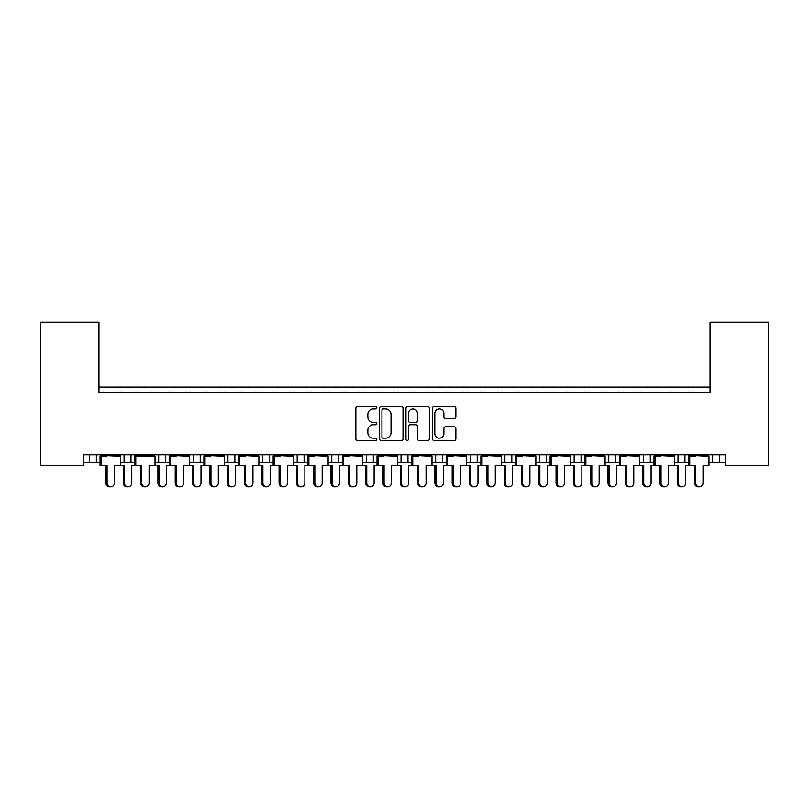 <?xml version="1.0" encoding="UTF-8"?>
<svg xmlns="http://www.w3.org/2000/svg" width="809" height="809" viewBox="0 0 809 809"><rect width="100%" height="100%" fill="white"/><g stroke="black" fill="none" stroke-linecap="round" stroke-linejoin="round"><path stroke-width="1.21" d="M376.802 407.736A1.193 1.193 0 0 0 375.619 406.553L357.558 406.553A1.699 1.699 0 0 0 355.859 408.252L355.859 438.832A1.699 1.699 0 0 0 357.558 440.531L375.619 440.531A1.193 1.193 0 0 0 376.802 439.348A1.193 1.193 0 0 0 375.619 438.154L373.273 438.154A5.441 5.441 0 0 1 367.842 432.714L367.842 430.166A5.441 5.441 0 0 1 373.273 424.735L375.619 424.735A1.193 1.193 0 0 0 376.802 423.542A1.193 1.193 0 0 0 375.619 422.349L373.273 422.349A5.441 5.441 0 0 1 367.842 416.918L367.842 414.37A5.441 5.441 0 0 1 373.273 408.929L375.619 408.929A1.193 1.193 0 0 0 376.802 407.736M454.162 418.526A1.699 1.699 0 0 0 455.861 416.827L455.861 408.252A1.699 1.699 0 0 0 454.162 406.553L434.109 406.553A1.699 1.699 0 0 0 432.411 408.252L432.411 438.832A1.699 1.699 0 0 0 434.109 440.531L454.162 440.531A1.699 1.699 0 0 0 455.861 438.832L455.861 428.467A1.699 1.699 0 0 0 454.162 426.768L445.577 426.768A1.699 1.699 0 0 0 443.878 428.467L443.878 433.614A4.541 4.541 0 0 1 439.338 438.154A4.541 4.541 0 0 1 434.787 433.614L434.787 413.47A4.541 4.541 0 0 1 439.338 408.929A4.541 4.541 0 0 1 443.878 413.47L443.878 416.827A1.699 1.699 0 0 0 445.577 418.526L454.162 418.526M725.269 454.789L83.731 454.789L83.731 465.519L40.45 465.519L40.45 322.184L98.961 322.184L98.961 392.294L710.039 392.294L710.039 322.184L768.55 322.184L768.55 465.519L725.269 465.519L725.269 454.789M403.013 408.252A1.699 1.699 0 0 0 401.315 406.553L381.261 406.553A1.699 1.699 0 0 0 379.563 408.252L379.563 438.832A1.699 1.699 0 0 0 381.261 440.531L401.315 440.531A1.699 1.699 0 0 0 403.013 438.832L403.013 408.252M407.685 406.553L427.739 406.553A1.699 1.699 0 0 1 429.437 408.252L429.437 438.832A1.699 1.699 0 0 1 427.739 440.531L419.153 440.531A1.699 1.699 0 0 1 417.454 438.832L417.454 426.434A1.699 1.699 0 0 0 415.755 424.735L410.062 424.735A1.699 1.699 0 0 0 408.363 426.434L408.363 439.348A1.193 1.193 0 0 1 407.18 440.531A1.193 1.193 0 0 1 405.987 439.348L405.987 408.252A1.699 1.699 0 0 1 407.685 406.553M98.961 387.106L710.039 387.106M684.94 454.789L684.94 462.576L688.611 462.576M708.957 462.576L712.638 462.576L712.638 454.789M719.555 454.789L719.555 462.576L725.269 462.576M650.315 454.789L650.315 462.576L653.985 462.576M674.342 462.576L678.013 462.576L678.013 454.789M650.315 462.576L643.388 462.576L643.388 454.789L643.388 462.576L639.717 462.576M615.689 454.789L615.689 462.576L619.37 462.576M570.476 462.576L581.074 462.576L581.074 454.789L581.074 462.576L584.745 462.576M605.092 462.576L608.773 462.576L608.773 454.789M546.449 454.789L546.449 462.576L550.12 462.576M501.226 462.576L511.824 462.576L511.824 454.789L511.824 462.576L515.505 462.576M535.851 462.576L539.522 462.576L539.522 454.789M466.611 462.576L477.209 462.576L477.209 454.789L477.209 462.576L480.88 462.576M470.282 462.576L470.282 454.789L470.282 462.576M431.986 462.576L442.584 462.576L442.584 454.789L442.584 462.576L446.255 462.576M435.657 462.576L435.657 454.789L435.657 462.576M397.361 462.576L407.958 462.576L407.958 454.789L407.958 462.576L411.639 462.576M373.343 454.789L373.343 462.576L377.014 462.576M338.718 454.789L338.718 462.576L342.389 462.576M362.745 462.576L366.416 462.576L366.416 454.789M338.718 462.576L331.791 462.576L331.791 454.789L331.791 462.576L328.12 462.576M293.495 462.576L304.093 462.576L304.093 454.789L304.093 462.576L307.774 462.576M269.478 454.789L269.478 462.576L273.149 462.576M224.255 462.576L234.853 462.576L234.853 454.789L234.853 462.576L238.524 462.576M258.88 462.576L262.551 462.576L262.551 454.789M227.926 462.576L227.926 454.789L227.926 462.576M189.63 462.576L200.227 462.576L200.227 454.789L200.227 462.576L203.908 462.576M155.015 462.576L165.612 462.576L165.612 454.789L165.612 462.576L169.283 462.576M120.389 462.576L130.987 462.576L130.987 454.789L130.987 462.576L134.658 462.576M124.06 462.576L124.06 454.789L124.06 462.576M83.731 462.576L96.362 462.576L96.362 454.789L96.362 462.576L100.043 462.576M89.445 462.576L89.445 454.789L89.445 462.576M719.555 462.576L712.638 462.576M684.94 462.576L678.013 462.576M615.689 462.576L608.773 462.576M546.449 462.576L539.522 462.576M373.343 462.576L366.416 462.576M269.478 462.576L262.551 462.576M710.039 330.841L710.039 392.294L98.961 392.294L98.961 330.841M158.685 462.576L158.685 454.789M193.311 462.576L193.311 454.789M297.176 462.576L297.176 454.789M401.042 462.576L401.042 454.789M504.907 462.576L504.907 454.789M574.147 462.576L574.147 454.789M383.132 408.929A1.193 1.193 0 0 0 381.939 410.123L381.939 436.961A1.193 1.193 0 0 0 383.132 438.154L385.6 438.154A5.441 5.441 0 0 0 391.03 432.714L391.03 414.37A5.441 5.441 0 0 0 385.6 408.929L383.132 408.929M417.454 413.561A4.541 4.541 0 0 0 412.914 409.01A4.541 4.541 0 0 0 408.363 413.561L408.363 420.65A1.699 1.699 0 0 0 410.062 422.349L415.755 422.349A1.699 1.699 0 0 0 417.454 420.65L417.454 413.561M105.979 483.003L107.091 483.003A3.812 3.681 90 0 0 110.772 486.816L109.65 486.816A3.812 3.681 -90 0 1 105.979 483.003L105.979 465.519M110.772 486.816A3.812 3.681 90 0 0 114.453 483.003L114.453 465.519L120.389 465.519L120.389 456.003L114.453 456.003L120.167 454.789M100.255 454.789L100.255 455.305L120.167 455.305M104.624 392.294A1.729 1.729 0 0 0 103.865 392.122L103.087 392.122A1.729 1.729 0 0 0 102.328 392.294M118.094 392.294A1.729 1.729 0 0 0 117.345 392.122L116.557 392.122A1.729 1.729 0 0 0 115.798 392.294M105.979 456.003L100.255 455.305L114.453 456.003M107.091 456.003L100.043 456.003L100.043 465.519L101.155 465.519L101.155 456.003M107.091 483.003L107.091 465.519L101.155 465.519M128.085 486.816L126.962 486.816A3.812 3.681 -90 0 1 123.281 483.003L124.404 483.003A3.812 3.681 90 0 0 128.085 486.816A3.812 3.681 90 0 0 131.766 483.003L131.766 465.519L134.658 465.519L134.658 456.003L149.078 456.003L154.792 454.789M124.404 483.003L124.404 465.519L120.389 465.519M121.937 392.294A1.729 1.729 0 0 0 121.178 392.122L120.399 392.122A1.729 1.729 0 0 0 119.641 392.294M135.406 392.294A1.729 1.729 0 0 0 134.658 392.122L133.869 392.122A1.729 1.729 0 0 0 133.111 392.294M123.281 483.003L123.281 465.519M140.594 483.003L141.717 483.003A3.812 3.681 90 0 0 145.398 486.816L144.275 486.816A3.812 3.681 -90 0 1 140.594 483.003L140.594 465.519M145.398 486.816A3.812 3.681 90 0 0 149.078 483.003L149.078 465.519L155.015 465.519L155.015 456.003L149.078 456.003M134.881 454.789L134.881 455.305L154.792 455.305M139.249 392.294A1.729 1.729 0 0 0 138.491 392.122L137.702 392.122A1.729 1.729 0 0 0 136.954 392.294M152.719 392.294A1.729 1.729 0 0 0 151.961 392.122L151.182 392.122A1.729 1.729 0 0 0 150.423 392.294M140.594 456.003L134.881 455.305L141.717 456.003M141.717 483.003L141.717 465.519L135.781 465.519L135.781 456.003M135.781 465.519L134.658 465.519M175.219 483.003L176.342 483.003A3.812 3.681 90 0 0 180.013 486.816L178.9 486.816A3.812 3.681 -90 0 1 175.219 483.003L175.219 465.519M180.013 486.816A3.812 3.681 90 0 0 183.694 483.003L183.694 465.519L189.63 465.519L189.63 456.003L183.694 456.003L189.407 454.789M169.506 454.789L169.506 455.305L189.407 455.305M173.864 392.294A1.729 1.729 0 0 0 173.116 392.122L172.327 392.122A1.729 1.729 0 0 0 171.569 392.294M187.344 392.294A1.729 1.729 0 0 0 186.586 392.122L185.797 392.122A1.729 1.729 0 0 0 185.049 392.294M175.219 456.003L169.506 455.305L183.694 456.003M176.342 456.003L169.283 456.003L169.283 465.519L166.381 465.519L166.381 483.003A3.812 3.681 90 0 1 162.71 486.816A3.812 3.681 90 0 1 159.029 483.003L159.029 465.519L155.015 465.519M176.342 483.003L176.342 465.519L170.406 465.519L170.406 456.003M170.406 465.519L169.283 465.519M209.844 483.003L210.957 483.003A3.812 3.681 90 0 0 214.638 486.816L213.515 486.816A3.812 3.681 -90 0 1 209.844 483.003L209.844 465.519M214.638 486.816A3.812 3.681 90 0 0 218.319 483.003L218.319 465.519L224.255 465.519L224.255 456.003L218.319 456.003L224.032 454.789M204.121 454.789L204.121 455.305L224.032 455.305M208.489 392.294A1.729 1.729 0 0 0 207.741 392.122L206.952 392.122A1.729 1.729 0 0 0 206.194 392.294M221.959 392.294A1.729 1.729 0 0 0 221.211 392.122L220.422 392.122A1.729 1.729 0 0 0 219.664 392.294M209.844 456.003L204.121 455.305L218.319 456.003M210.957 456.003L203.908 456.003L203.908 465.519L201.006 465.519L201.006 483.003A3.812 3.681 90 0 1 197.325 486.816A3.812 3.681 90 0 1 193.654 483.003L193.654 465.519L189.63 465.519M210.957 483.003L210.957 465.519L205.021 465.519L205.021 456.003M205.021 465.519L203.908 465.519M244.46 483.003L245.582 483.003A3.812 3.681 90 0 0 249.263 486.816L248.141 486.816A3.812 3.681 -90 0 1 244.46 483.003L244.46 465.519M249.263 486.816A3.812 3.681 90 0 0 252.944 483.003L252.944 465.519L258.88 465.519L258.88 456.003L252.944 456.003L258.658 454.789M238.746 454.789L238.746 455.305L258.658 455.305M243.115 392.294A1.729 1.729 0 0 0 242.356 392.122L241.567 392.122A1.729 1.729 0 0 0 240.819 392.294M256.584 392.294A1.729 1.729 0 0 0 255.826 392.122L255.047 392.122A1.729 1.729 0 0 0 254.289 392.294M244.46 456.003L238.746 455.305L252.944 456.003M245.582 456.003L238.524 456.003L238.524 465.519L235.631 465.519L235.631 483.003A3.812 3.681 90 0 1 231.95 486.816A3.812 3.681 90 0 1 228.269 483.003L228.269 465.519L224.255 465.519M245.582 483.003L245.582 465.519L239.646 465.519L239.646 456.003M239.646 465.519L238.524 465.519M279.085 483.003L280.207 483.003A3.812 3.681 90 0 0 283.888 486.816L282.766 486.816A3.812 3.681 -90 0 1 279.085 483.003L279.085 465.519M283.888 486.816A3.812 3.681 90 0 0 287.559 483.003L287.559 465.519L293.495 465.519L293.495 456.003L287.559 456.003L293.273 454.789M273.371 454.789L273.371 455.305L293.273 455.305M277.73 392.294A1.729 1.729 0 0 0 276.981 392.122L276.193 392.122A1.729 1.729 0 0 0 275.444 392.294M291.21 392.294A1.729 1.729 0 0 0 290.451 392.122L289.662 392.122A1.729 1.729 0 0 0 288.914 392.294M279.085 456.003L273.371 455.305L287.559 456.003M280.207 456.003L273.149 456.003L273.149 465.519L270.246 465.519L270.246 483.003A3.812 3.681 90 0 1 266.576 486.816A3.812 3.681 90 0 1 262.895 483.003L262.895 465.519L258.88 465.519M280.207 483.003L280.207 465.519L274.271 465.519L274.271 456.003M274.271 465.519L273.149 465.519M313.71 483.003L314.822 483.003A3.812 3.681 90 0 0 318.503 486.816L317.381 486.816A3.812 3.681 -90 0 1 313.71 483.003L313.71 465.519M318.503 486.816A3.812 3.681 90 0 0 322.184 483.003L322.184 465.519L328.12 465.519L328.12 456.003L322.184 456.003L327.898 454.789M307.986 454.789L307.986 455.305L327.898 455.305M312.355 392.294A1.729 1.729 0 0 0 311.607 392.122L310.818 392.122A1.729 1.729 0 0 0 310.059 392.294M325.825 392.294A1.729 1.729 0 0 0 325.076 392.122L324.288 392.122A1.729 1.729 0 0 0 323.529 392.294M313.71 456.003L307.986 455.305L322.184 456.003M314.822 456.003L307.774 456.003L307.774 465.519L304.872 465.519L304.872 483.003A3.812 3.681 90 0 1 301.191 486.816A3.812 3.681 90 0 1 297.52 483.003L297.52 465.519L293.495 465.519M314.822 483.003L314.822 465.519L308.886 465.519L308.886 456.003M308.886 465.519L307.774 465.519M348.325 483.003L349.448 483.003A3.812 3.681 90 0 0 353.128 486.816L352.006 486.816A3.812 3.681 -90 0 1 348.325 483.003L348.325 465.519M353.128 486.816A3.812 3.681 90 0 0 356.809 483.003L356.809 465.519L362.745 465.519L362.745 456.003L356.809 456.003L362.523 454.789M342.611 454.789L342.611 455.305L362.523 455.305M346.98 392.294A1.729 1.729 0 0 0 346.222 392.122L345.443 392.122A1.729 1.729 0 0 0 344.685 392.294M360.45 392.294A1.729 1.729 0 0 0 359.692 392.122L358.913 392.122A1.729 1.729 0 0 0 358.154 392.294M348.325 456.003L342.611 455.305L356.809 456.003M349.448 456.003L342.389 456.003L342.389 465.519L339.497 465.519L339.497 483.003A3.812 3.681 90 0 1 335.816 486.816A3.812 3.681 90 0 1 332.135 483.003L332.135 465.519L328.12 465.519M349.448 483.003L349.448 465.519L343.512 465.519L343.512 456.003M343.512 465.519L342.389 465.519M382.95 483.003L384.073 483.003A3.812 3.681 90 0 0 387.754 486.816L386.631 486.816A3.812 3.681 -90 0 1 382.95 483.003L382.95 465.519M387.754 486.816A3.812 3.681 90 0 0 391.425 483.003L391.425 465.519L397.361 465.519L397.361 456.003L391.425 456.003L397.138 454.789M377.237 454.789L377.237 455.305L397.138 455.305M381.605 392.294A1.729 1.729 0 0 0 380.847 392.122L380.058 392.122A1.729 1.729 0 0 0 379.31 392.294M395.075 392.294A1.729 1.729 0 0 0 394.317 392.122L393.528 392.122A1.729 1.729 0 0 0 392.78 392.294M382.95 456.003L377.237 455.305L391.425 456.003M384.073 456.003L377.014 456.003L377.014 465.519L374.112 465.519L374.112 483.003A3.812 3.681 90 0 1 370.441 486.816A3.812 3.681 90 0 1 366.76 483.003L366.76 465.519L362.745 465.519M384.073 483.003L384.073 465.519L378.137 465.519L378.137 456.003M378.137 465.519L377.014 465.519M162.71 486.816L161.588 486.816A3.812 3.681 -90 0 1 157.907 483.003L157.907 465.519M156.562 392.294A1.729 1.729 0 0 0 155.803 392.122L155.015 392.122A1.729 1.729 0 0 0 154.266 392.294M170.032 392.294A1.729 1.729 0 0 0 169.273 392.122L168.484 392.122A1.729 1.729 0 0 0 167.736 392.294M197.325 486.816L196.213 486.816A3.812 3.681 -90 0 1 192.532 483.003L192.532 465.519M191.177 392.294A1.729 1.729 0 0 0 190.428 392.122L189.64 392.122A1.729 1.729 0 0 0 188.881 392.294M204.657 392.294A1.729 1.729 0 0 0 203.898 392.122L203.11 392.122A1.729 1.729 0 0 0 202.361 392.294M231.95 486.816L230.828 486.816A3.812 3.681 -90 0 1 227.147 483.003L227.147 465.519M225.802 392.294A1.729 1.729 0 0 0 225.044 392.122L224.265 392.122A1.729 1.729 0 0 0 223.506 392.294M239.272 392.294A1.729 1.729 0 0 0 238.524 392.122L237.735 392.122A1.729 1.729 0 0 0 236.976 392.294M266.576 486.816L265.453 486.816A3.812 3.681 -90 0 1 261.772 483.003L261.772 465.519M260.427 392.294A1.729 1.729 0 0 0 259.669 392.122L258.88 392.122A1.729 1.729 0 0 0 258.132 392.294M273.897 392.294A1.729 1.729 0 0 0 273.139 392.122L272.36 392.122A1.729 1.729 0 0 0 271.602 392.294M301.191 486.816L300.078 486.816A3.812 3.681 -90 0 1 296.397 483.003L296.397 465.519M295.042 392.294A1.729 1.729 0 0 0 294.294 392.122L293.505 392.122A1.729 1.729 0 0 0 292.747 392.294M308.522 392.294A1.729 1.729 0 0 0 307.764 392.122L306.975 392.122A1.729 1.729 0 0 0 306.227 392.294M335.816 486.816L334.693 486.816A3.812 3.681 -90 0 1 331.012 483.003L331.012 465.519M329.668 392.294A1.729 1.729 0 0 0 328.909 392.122L328.13 392.122A1.729 1.729 0 0 0 327.372 392.294M343.137 392.294A1.729 1.729 0 0 0 342.389 392.122L341.6 392.122A1.729 1.729 0 0 0 340.842 392.294M370.441 486.816L369.319 486.816A3.812 3.681 -90 0 1 365.638 483.003L365.638 465.519M364.293 392.294A1.729 1.729 0 0 0 363.534 392.122L362.745 392.122A1.729 1.729 0 0 0 361.997 392.294M377.763 392.294A1.729 1.729 0 0 0 377.004 392.122L376.225 392.122A1.729 1.729 0 0 0 375.467 392.294M417.575 483.003L418.688 483.003A3.812 3.681 90 0 0 422.369 486.816L421.246 486.816A3.812 3.681 -90 0 1 417.575 483.003L417.575 465.519M422.369 486.816A3.812 3.681 90 0 0 426.05 483.003L426.05 465.519L431.986 465.519L431.986 456.003L426.05 456.003L431.763 454.789M411.862 454.789L411.862 455.305L431.763 455.305M416.22 392.294A1.729 1.729 0 0 0 415.472 392.122L414.683 392.122A1.729 1.729 0 0 0 413.925 392.294M429.69 392.294A1.729 1.729 0 0 0 428.942 392.122L428.153 392.122A1.729 1.729 0 0 0 427.395 392.294M417.575 456.003L411.862 455.305L426.05 456.003M418.688 456.003L411.639 456.003L411.639 465.519L408.737 465.519L408.737 483.003A3.812 3.681 90 0 1 405.056 486.816A3.812 3.681 90 0 1 401.385 483.003L401.385 465.519L397.361 465.519M418.688 483.003L418.688 465.519L412.752 465.519L412.752 456.003M412.752 465.519L411.639 465.519M452.191 483.003L453.313 483.003A3.812 3.681 90 0 0 456.994 486.816L455.872 486.816A3.812 3.681 -90 0 1 452.191 483.003L452.191 465.519M456.994 486.816A3.812 3.681 90 0 0 460.675 483.003L460.675 465.519L466.611 465.519L466.611 456.003L460.675 456.003L466.388 454.789M446.477 454.789L446.477 455.305L466.388 455.305M450.846 392.294A1.729 1.729 0 0 0 450.087 392.122L449.308 392.122A1.729 1.729 0 0 0 448.55 392.294M464.315 392.294A1.729 1.729 0 0 0 463.557 392.122L462.778 392.122A1.729 1.729 0 0 0 462.02 392.294M452.191 456.003L446.477 455.305L460.675 456.003M453.313 456.003L446.255 456.003L446.255 465.519L443.362 465.519L443.362 483.003A3.812 3.681 90 0 1 439.681 486.816A3.812 3.681 90 0 1 436 483.003L436 465.519L431.986 465.519M453.313 483.003L453.313 465.519L447.377 465.519L447.377 456.003M447.377 465.519L446.255 465.519M486.816 483.003L487.938 483.003A3.812 3.681 90 0 0 491.619 486.816L490.497 486.816A3.812 3.681 -90 0 1 486.816 483.003L486.816 465.519M491.619 486.816A3.812 3.681 90 0 0 495.29 483.003L495.29 465.519L501.226 465.519L501.226 456.003L495.29 456.003L501.014 454.789M481.102 454.789L481.102 455.305L501.014 455.305M485.471 392.294A1.729 1.729 0 0 0 484.712 392.122L483.924 392.122A1.729 1.729 0 0 0 483.175 392.294M498.941 392.294A1.729 1.729 0 0 0 498.182 392.122L497.393 392.122A1.729 1.729 0 0 0 496.645 392.294M486.816 456.003L481.102 455.305L495.29 456.003M487.938 456.003L480.88 456.003L480.88 465.519L477.988 465.519L477.988 483.003A3.812 3.681 90 0 1 474.307 486.816A3.812 3.681 90 0 1 470.626 483.003L470.626 465.519L466.611 465.519M487.938 483.003L487.938 465.519L482.002 465.519L482.002 456.003M482.002 465.519L480.88 465.519M405.056 486.816L403.944 486.816A3.812 3.681 -90 0 1 400.263 483.003L400.263 465.519M398.908 392.294A1.729 1.729 0 0 0 398.159 392.122L397.371 392.122A1.729 1.729 0 0 0 396.612 392.294M412.388 392.294A1.729 1.729 0 0 0 411.629 392.122L410.841 392.122A1.729 1.729 0 0 0 410.092 392.294M439.681 486.816L438.559 486.816A3.812 3.681 -90 0 1 434.888 483.003L434.888 465.519M433.533 392.294A1.729 1.729 0 0 0 432.775 392.122L431.996 392.122A1.729 1.729 0 0 0 431.237 392.294M447.003 392.294A1.729 1.729 0 0 0 446.255 392.122L445.466 392.122A1.729 1.729 0 0 0 444.707 392.294M474.307 486.816L473.184 486.816A3.812 3.681 -90 0 1 469.503 483.003L469.503 465.519M468.158 392.294A1.729 1.729 0 0 0 467.4 392.122L466.611 392.122A1.729 1.729 0 0 0 465.863 392.294M481.628 392.294A1.729 1.729 0 0 0 480.87 392.122L480.091 392.122A1.729 1.729 0 0 0 479.332 392.294M521.441 483.003L522.553 483.003A3.812 3.681 90 0 0 526.234 486.816L525.112 486.816A3.812 3.681 -90 0 1 521.441 483.003L521.441 465.519M526.234 486.816A3.812 3.681 90 0 0 529.915 483.003L529.915 465.519L535.851 465.519L535.851 456.003L529.915 456.003L535.629 454.789M515.727 454.789L515.727 455.305L535.629 455.305M520.086 392.294A1.729 1.729 0 0 0 519.338 392.122L518.549 392.122A1.729 1.729 0 0 0 517.79 392.294M533.556 392.294A1.729 1.729 0 0 0 532.807 392.122L532.019 392.122A1.729 1.729 0 0 0 531.27 392.294M521.441 456.003L515.727 455.305L529.915 456.003M522.553 456.003L515.505 456.003L515.505 465.519L512.603 465.519L512.603 483.003A3.812 3.681 90 0 1 508.922 486.816A3.812 3.681 90 0 1 505.251 483.003L505.251 465.519L501.226 465.519M522.553 483.003L522.553 465.519L516.617 465.519L516.617 456.003M516.617 465.519L515.505 465.519M556.056 483.003L557.179 483.003A3.812 3.681 90 0 0 560.859 486.816L559.737 486.816A3.812 3.681 -90 0 1 556.056 483.003L556.056 465.519M560.859 486.816A3.812 3.681 90 0 0 564.54 483.003L564.54 465.519L570.476 465.519L570.476 456.003L564.54 456.003L570.254 454.789M550.342 454.789L550.342 455.305L570.254 455.305M554.711 392.294A1.729 1.729 0 0 0 553.953 392.122L553.174 392.122A1.729 1.729 0 0 0 552.416 392.294M568.181 392.294A1.729 1.729 0 0 0 567.433 392.122L566.644 392.122A1.729 1.729 0 0 0 565.885 392.294M556.056 456.003L550.342 455.305L564.54 456.003M557.179 456.003L550.12 456.003L550.12 465.519L547.228 465.519L547.228 483.003A3.812 3.681 90 0 1 543.547 486.816A3.812 3.681 90 0 1 539.866 483.003L539.866 465.519L535.851 465.519M557.179 483.003L557.179 465.519L551.242 465.519L551.242 456.003M551.242 465.519L550.12 465.519M590.681 483.003L591.804 483.003A3.812 3.681 90 0 0 595.485 486.816L594.362 486.816A3.812 3.681 -90 0 1 590.681 483.003L590.681 465.519M595.485 486.816A3.812 3.681 90 0 0 599.156 483.003L599.156 465.519L605.092 465.519L605.092 456.003L599.156 456.003L604.879 454.789M584.968 454.789L584.968 455.305L604.879 455.305M589.336 392.294A1.729 1.729 0 0 0 588.578 392.122L587.789 392.122A1.729 1.729 0 0 0 587.041 392.294M602.806 392.294A1.729 1.729 0 0 0 602.048 392.122L601.259 392.122A1.729 1.729 0 0 0 600.511 392.294M590.681 456.003L584.968 455.305L599.156 456.003M591.804 456.003L584.745 456.003L584.745 465.519L581.853 465.519L581.853 483.003A3.812 3.681 90 0 1 578.172 486.816A3.812 3.681 90 0 1 574.491 483.003L574.491 465.519L570.476 465.519M591.804 483.003L591.804 465.519L585.868 465.519L585.868 456.003M585.868 465.519L584.745 465.519M508.922 486.816L507.809 486.816A3.812 3.681 -90 0 1 504.128 483.003L504.128 465.519M502.773 392.294A1.729 1.729 0 0 0 502.025 392.122L501.236 392.122A1.729 1.729 0 0 0 500.478 392.294M516.253 392.294A1.729 1.729 0 0 0 515.495 392.122L514.706 392.122A1.729 1.729 0 0 0 513.958 392.294M543.547 486.816L542.424 486.816A3.812 3.681 -90 0 1 538.754 483.003L538.754 465.519M537.398 392.294A1.729 1.729 0 0 0 536.64 392.122L535.861 392.122A1.729 1.729 0 0 0 535.103 392.294M550.868 392.294A1.729 1.729 0 0 0 550.12 392.122L549.331 392.122A1.729 1.729 0 0 0 548.573 392.294M578.172 486.816L577.05 486.816A3.812 3.681 -90 0 1 573.369 483.003L573.369 465.519M572.024 392.294A1.729 1.729 0 0 0 571.265 392.122L570.476 392.122A1.729 1.729 0 0 0 569.728 392.294M585.494 392.294A1.729 1.729 0 0 0 584.735 392.122L583.956 392.122A1.729 1.729 0 0 0 583.198 392.294M625.306 483.003L626.429 483.003A3.812 3.681 90 0 0 630.1 486.816L628.987 486.816A3.812 3.681 -90 0 1 625.306 483.003L625.306 465.519M630.1 486.816A3.812 3.681 90 0 0 633.781 483.003L633.781 465.519L639.717 465.519L639.717 456.003L633.781 456.003L639.494 454.789M619.593 454.789L619.593 455.305L639.494 455.305M623.951 392.294A1.729 1.729 0 0 0 623.203 392.122L622.414 392.122A1.729 1.729 0 0 0 621.656 392.294M637.431 392.294A1.729 1.729 0 0 0 636.673 392.122L635.884 392.122A1.729 1.729 0 0 0 635.136 392.294M625.306 456.003L619.593 455.305L633.781 456.003M626.429 456.003L619.37 456.003L619.37 465.519L616.468 465.519L616.468 483.003A3.812 3.681 90 0 1 612.787 486.816A3.812 3.681 90 0 1 609.116 483.003L609.116 465.519L605.092 465.519M626.429 483.003L626.429 465.519L620.493 465.519L620.493 456.003M620.493 465.519L619.37 465.519M659.922 483.003L661.044 483.003A3.812 3.681 90 0 0 664.725 486.816L663.602 486.816A3.812 3.681 -90 0 1 659.922 483.003L659.922 465.519M664.725 486.816A3.812 3.681 90 0 0 668.406 483.003L668.406 465.519L674.342 465.519L674.342 456.003L668.406 456.003L674.119 454.789M654.208 454.789L654.208 455.305L674.119 455.305M658.577 392.294A1.729 1.729 0 0 0 657.818 392.122L657.039 392.122A1.729 1.729 0 0 0 656.281 392.294M672.046 392.294A1.729 1.729 0 0 0 671.298 392.122L670.509 392.122A1.729 1.729 0 0 0 669.751 392.294M659.922 456.003L654.208 455.305L668.406 456.003M661.044 456.003L653.985 456.003L653.985 465.519L651.093 465.519L651.093 483.003A3.812 3.681 90 0 1 647.412 486.816A3.812 3.681 90 0 1 643.731 483.003L643.731 465.519L639.717 465.519M661.044 483.003L661.044 465.519L655.108 465.519L655.108 456.003M655.108 465.519L653.985 465.519M694.547 483.003L695.669 483.003A3.812 3.681 90 0 0 699.35 486.816L698.228 486.816A3.812 3.681 -90 0 1 694.547 483.003L694.547 465.519M699.35 486.816A3.812 3.681 90 0 0 703.021 483.003L703.021 465.519L708.957 465.519L708.957 456.003L703.021 456.003L708.745 454.789M688.833 454.789L688.833 455.305L708.745 455.305M693.202 392.294A1.729 1.729 0 0 0 692.443 392.122L691.655 392.122A1.729 1.729 0 0 0 690.906 392.294M706.672 392.294A1.729 1.729 0 0 0 705.913 392.122L705.135 392.122A1.729 1.729 0 0 0 704.376 392.294M694.547 456.003L688.833 455.305L703.021 456.003M695.669 456.003L688.611 456.003L688.611 465.519L685.719 465.519L685.719 483.003A3.812 3.681 90 0 1 682.038 486.816A3.812 3.681 90 0 1 678.357 483.003L678.357 465.519L674.342 465.519M695.669 483.003L695.669 465.519L689.733 465.519L689.733 456.003M689.733 465.519L688.611 465.519M612.787 486.816L611.675 486.816A3.812 3.681 -90 0 1 607.994 483.003L607.994 465.519M606.639 392.294A1.729 1.729 0 0 0 605.89 392.122L605.102 392.122A1.729 1.729 0 0 0 604.343 392.294M620.119 392.294A1.729 1.729 0 0 0 619.36 392.122L618.572 392.122A1.729 1.729 0 0 0 617.823 392.294M647.412 486.816L646.29 486.816A3.812 3.681 -90 0 1 642.619 483.003L642.619 465.519M641.264 392.294A1.729 1.729 0 0 0 640.516 392.122L639.727 392.122A1.729 1.729 0 0 0 638.968 392.294M654.734 392.294A1.729 1.729 0 0 0 653.985 392.122L653.197 392.122A1.729 1.729 0 0 0 652.438 392.294M682.038 486.816L680.915 486.816A3.812 3.681 -90 0 1 677.234 483.003L677.234 465.519M675.889 392.294A1.729 1.729 0 0 0 675.131 392.122L674.342 392.122A1.729 1.729 0 0 0 673.594 392.294M689.359 392.294A1.729 1.729 0 0 0 688.601 392.122L687.822 392.122A1.729 1.729 0 0 0 687.063 392.294M157.907 483.003L159.029 483.003M192.532 483.003L193.654 483.003M227.147 483.003L228.269 483.003M261.772 483.003L262.895 483.003M296.397 483.003L297.52 483.003M331.012 483.003L332.135 483.003M365.638 483.003L366.76 483.003M400.263 483.003L401.385 483.003M434.888 483.003L436 483.003M469.503 483.003L470.626 483.003M504.128 483.003L505.251 483.003M538.754 483.003L539.866 483.003M573.369 483.003L574.491 483.003M607.994 483.003L609.116 483.003M642.619 483.003L643.731 483.003M677.234 483.003L678.357 483.003"/></g></svg>
